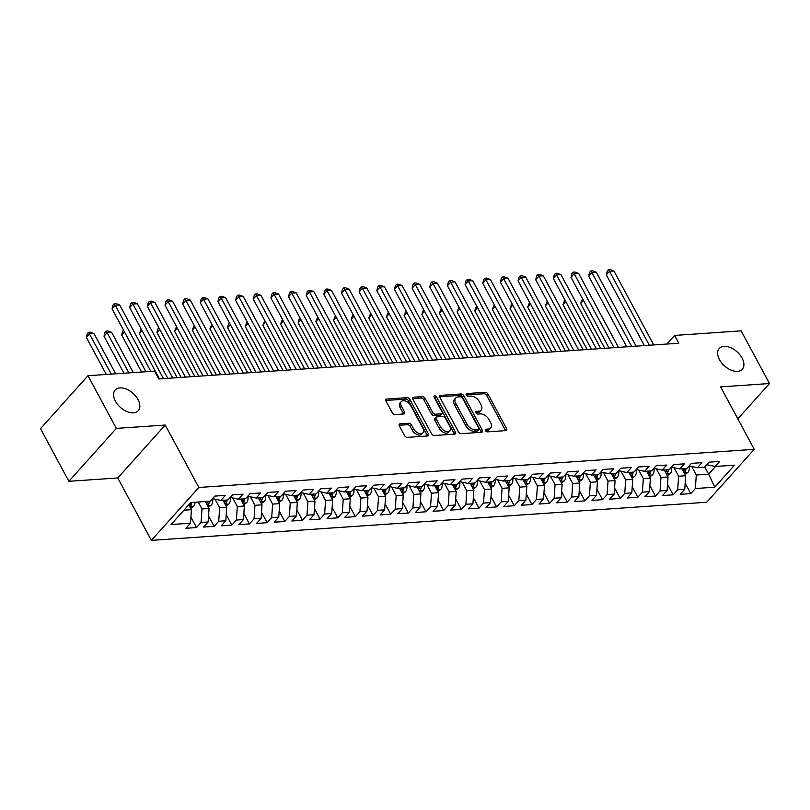 <?xml version="1.0" encoding="UTF-8"?>
<svg xmlns="http://www.w3.org/2000/svg" width="810" height="810" viewBox="0 0 810 810"><rect width="100%" height="100%" fill="white"/><g stroke="black" fill="none" stroke-linecap="round" stroke-linejoin="round"><path stroke-width="1.21" d="M485.484 430.616A1.66 1.012 41.9 0 0 487.417 431.872L505.825 430.606A2.379 1.448 41.9 0 0 506.564 430.272A2.379 1.448 41.9 0 0 506.533 428.571L487.974 394.095A2.379 1.448 41.9 0 0 485.21 392.303L466.793 393.569A1.66 1.012 41.9 0 0 466.276 393.802A1.66 1.012 41.9 0 0 466.307 394.996A1.66 1.012 41.9 0 0 468.241 396.252L470.62 396.09A7.604 4.627 41.9 0 1 479.469 401.831L481.008 404.706A7.604 4.627 41.9 0 1 481.13 410.164A7.604 4.627 41.9 0 1 478.771 411.217L476.381 411.379A1.66 1.012 41.9 0 0 475.865 411.612A1.66 1.012 41.9 0 0 475.895 412.806A1.66 1.012 41.9 0 0 477.829 414.062L480.208 413.9A7.604 4.627 41.9 0 1 489.058 419.641L490.607 422.516A7.604 4.627 41.9 0 1 490.718 427.974A7.604 4.627 41.9 0 1 488.359 429.027L485.97 429.189A1.66 1.012 41.9 0 0 485.453 429.421A1.66 1.012 41.9 0 0 485.484 430.616M138.004 399.593A15.501 9.437 41.9 0 0 126.461 389.134A15.501 9.437 41.9 0 0 115.162 390.015A15.501 9.437 41.9 0 0 115.405 401.142A15.501 9.437 41.9 0 0 126.947 411.601A15.501 9.437 41.9 0 0 138.237 410.721A15.501 9.437 41.9 0 0 138.004 399.593M742.081 358.101A15.501 9.437 41.9 0 0 730.539 347.652A15.501 9.437 41.9 0 0 719.24 348.533A15.501 9.437 41.9 0 0 719.482 359.66A15.501 9.437 41.9 0 0 731.025 370.109A15.501 9.437 41.9 0 0 742.314 369.228A15.501 9.437 41.9 0 0 742.081 358.101M400.049 423.873A2.379 1.448 41.9 0 0 399.31 424.197A2.379 1.448 41.9 0 0 399.35 425.898L404.554 435.577A2.379 1.448 41.9 0 0 407.319 437.37L427.771 435.962A2.379 1.448 41.9 0 0 428.51 435.638A2.379 1.448 41.9 0 0 428.47 433.927L409.911 399.462A2.379 1.448 41.9 0 0 407.147 397.669L386.704 399.067A2.379 1.448 41.9 0 0 385.965 399.401A2.379 1.448 41.9 0 0 385.995 401.102L392.283 412.786A2.379 1.448 41.9 0 0 395.047 414.578L403.805 413.981A2.379 1.448 41.9 0 0 404.544 413.657A2.379 1.448 41.9 0 0 404.504 411.946L401.385 406.154A6.359 3.868 41.9 0 1 401.284 401.588A6.359 3.868 41.9 0 1 405.921 401.223A6.359 3.868 41.9 0 1 410.65 405.516L422.871 428.207A6.359 3.868 41.9 0 1 422.972 432.773A6.359 3.868 41.9 0 1 418.335 433.137A6.359 3.868 41.9 0 1 413.606 428.844L411.571 425.068A2.379 1.448 41.9 0 0 408.807 423.265L400.049 423.873L399.067 424.966M116.346 428.389L68.86 481.312L117.764 477.951L165.24 425.037L116.346 428.389L87.986 375.718L154.538 371.142L158.74 378.948L678.79 343.227L674.588 335.431L666.853 344.048M165.24 425.037L198.855 487.468L754.221 449.327L706.735 502.24L151.379 540.381L198.855 487.468M737.809 418.851L769.5 383.535L720.606 386.897L754.221 449.327M769.5 383.535L741.14 330.855L674.588 335.431M458.45 431.872A2.379 1.448 41.9 0 0 461.214 433.664L481.656 432.267A2.379 1.448 41.9 0 0 482.395 431.933A2.379 1.448 41.9 0 0 482.355 430.231L463.796 395.756A2.379 1.448 41.9 0 0 461.032 393.964L440.589 395.371A2.379 1.448 41.9 0 0 439.85 395.695A2.379 1.448 41.9 0 0 439.891 397.406L458.45 431.872M454.714 434.119L434.261 435.517A2.379 1.448 41.9 0 1 431.497 433.725L412.938 399.249A2.379 1.448 41.9 0 1 412.908 397.548A2.379 1.448 41.9 0 1 413.647 397.214L422.395 396.617A2.379 1.448 41.9 0 1 425.159 398.419L432.682 412.391A2.379 1.448 41.9 0 0 435.446 414.193L441.258 413.788A2.379 1.448 41.9 0 0 441.997 413.464A2.379 1.448 41.9 0 0 441.956 411.753L434.119 397.204A1.66 1.012 41.9 0 1 434.089 396.009A1.66 1.012 41.9 0 1 435.304 395.918A1.66 1.012 41.9 0 1 436.539 397.032L455.412 432.084A2.379 1.448 41.9 0 1 455.453 433.785A2.379 1.448 41.9 0 1 454.714 434.119M685.179 483.175L690.798 493.604L695.355 488.531L714.774 487.195L734.528 465.173L715.119 466.499L719.665 461.427L709.074 462.156L704.518 467.228L697.461 467.714L702.017 462.642L691.426 463.371L686.87 468.443L679.813 468.929L684.369 463.846L673.768 464.575L669.212 469.658L662.155 470.144L666.711 465.061L656.12 465.791L651.564 470.863L644.507 471.349L649.063 466.276L638.462 467.005L633.906 472.078L626.849 472.564L631.405 467.492L620.814 468.21L616.258 473.293L609.201 473.779L613.757 468.696L603.156 469.425L598.61 474.508L591.543 474.994L596.099 469.911L585.508 470.64L580.952 475.713L573.895 476.199L578.451 471.126L567.851 471.855L563.304 476.928L556.237 477.414L560.793 472.341L550.203 473.06L545.646 478.143L538.589 478.629L543.146 473.546L532.555 474.275L527.999 479.358L520.931 479.844L525.487 474.761L514.897 475.49L510.341 480.563L503.283 481.049L507.84 475.976L497.249 476.705L492.693 481.778L485.625 482.264L490.182 477.191L479.591 477.91L475.035 482.993L467.977 483.479L472.534 478.396L461.943 479.125L457.387 484.208L450.319 484.684L454.876 479.611L444.285 480.34L439.729 485.413L432.672 485.899L437.228 480.826L426.637 481.555L422.081 486.628L415.014 487.114L419.57 482.031L408.979 482.76L404.423 487.843L397.366 488.329L401.922 483.246L391.331 483.975L386.775 489.058L379.708 489.534L384.264 484.461L373.673 485.19L369.117 490.263L362.06 490.749L366.616 485.676L356.025 486.405L351.469 491.478L344.402 491.964L348.958 486.881L338.367 487.61L333.811 492.693L326.754 493.179L331.31 488.096L320.719 488.825L316.163 493.897L309.096 494.383L313.652 489.311L303.061 490.04L298.505 495.112L291.448 495.599L296.004 490.526L285.414 491.255L280.857 496.327L273.79 496.813L278.346 491.731L267.756 492.46L263.199 497.542L256.142 498.028L260.699 492.946L250.108 493.675L245.552 498.747L238.484 499.233L243.04 494.161L232.45 494.89L227.893 499.962L220.836 500.448L225.393 495.376L214.802 496.095L210.246 501.177L190.826 502.514L171.062 524.536L190.482 523.199L191.413 509.682L188.781 504.792M690.798 493.604L680.208 494.333L684.764 489.26L677.697 489.746L678.628 476.219L674.011 467.633M667.521 484.39L673.14 494.819L677.697 489.746M673.14 494.819L662.55 495.548L667.106 490.465L660.049 490.951L660.98 477.424L656.353 468.848M649.873 485.595L655.492 496.034L660.049 490.951M655.492 496.034L644.902 496.763L649.458 491.68L642.391 492.166L643.322 478.639L638.705 470.063M632.215 486.81L637.835 497.239L642.391 492.166M637.835 497.239L627.244 497.968L631.8 492.895L624.743 493.381L625.674 479.854L621.047 471.268M614.567 488.025L620.187 498.454L624.743 493.381M620.187 498.454L609.596 499.183L614.152 494.11L607.085 494.586L608.016 481.069L603.399 472.483M596.909 489.24L602.529 499.669L607.085 494.586M602.529 499.669L591.938 500.398L596.494 495.315L589.437 495.801L590.369 482.274L585.741 473.698M579.261 490.445L584.881 500.884L589.437 495.801M584.881 500.884L574.29 501.613L578.846 496.53L571.779 497.016L572.71 483.489L568.094 474.903M561.613 491.66L567.223 502.089L571.779 497.016M567.223 502.089L556.632 502.818L561.188 497.745L554.131 498.231L555.063 484.704L550.435 476.118M543.956 492.875L549.575 503.304L554.131 498.231M549.575 503.304L538.984 504.033L543.54 498.96L536.473 499.436L537.405 485.919L532.788 477.333M526.308 494.09L531.917 504.519L536.473 499.436M531.917 504.519L521.326 505.248L525.882 500.165L518.825 500.651L519.757 487.124L515.13 478.548M508.65 495.295L514.269 505.734L518.825 500.651M514.269 505.734L503.678 506.463L508.234 501.38L501.167 501.866L502.099 488.339L497.482 479.753M491.002 496.51L496.611 506.938L501.167 501.866M496.611 506.938L486.02 507.667L490.576 502.595L483.519 503.081L484.451 489.554L479.824 480.968M473.344 497.725L478.963 508.153L483.519 503.081M478.963 508.153L468.372 508.882L472.929 503.81L465.861 504.286L466.793 490.769L462.176 482.183M455.696 498.94L461.305 509.368L465.861 504.286M461.305 509.368L450.714 510.097L455.271 505.015L448.214 505.501L449.145 491.974L444.518 483.398M438.038 500.145L443.657 510.583L448.214 505.501M443.657 510.583L433.067 511.302L437.623 506.23L430.555 506.716L431.487 493.189L426.87 484.603M420.39 501.36L425.999 511.788L430.555 506.716M425.999 511.788L415.408 512.517L419.965 507.445L412.908 507.931L413.839 494.404L409.212 485.818M402.732 502.575L408.351 513.003L412.908 507.931M408.351 513.003L397.761 513.732L402.317 508.65L395.25 509.136L396.181 495.619L391.564 487.033M385.084 503.779L390.693 514.218L395.25 509.136M390.693 514.218L380.103 514.947L384.659 509.865L377.602 510.351L378.533 496.824L373.906 488.248M367.426 504.994L373.046 515.433L377.602 510.351M373.046 515.433L362.455 516.152L367.011 511.08L359.944 511.566L360.875 498.039L356.258 489.453M349.778 506.209L355.387 516.638L359.944 511.566M355.387 516.638L344.797 517.367L349.353 512.295L342.296 512.781L343.227 499.254L338.6 490.668M332.12 507.425L337.74 517.853L342.296 512.781M337.74 517.853L327.149 518.582L331.705 513.5L324.638 513.986L325.569 500.469L320.952 491.883M314.472 508.629L320.082 519.068L324.638 513.986M320.082 519.068L309.491 519.797L314.047 514.715L306.99 515.2L307.921 501.673L303.294 493.098M296.814 509.844L302.434 520.283L306.99 515.2M302.434 520.283L291.843 521.002L296.399 515.929L289.332 516.415L290.264 502.888L285.647 494.302M279.167 511.059L284.776 521.488L289.332 516.415M284.776 521.488L274.185 522.217L278.741 517.144L271.684 517.63L272.616 504.103L267.988 495.517M261.508 512.274L267.128 522.703L271.684 517.63M267.128 522.703L256.537 523.432L261.093 518.349L254.026 518.835L254.958 505.308L250.341 496.733M243.861 513.479L249.47 523.918L254.026 518.835M249.47 523.918L238.879 524.647L243.435 519.564L236.378 520.05L237.31 506.523L232.683 497.947M226.203 514.694L231.822 525.123L236.378 520.05M231.822 525.123L221.231 525.852L225.787 520.779L218.72 521.265L219.652 507.738L215.035 499.152M208.555 515.909L214.174 526.338L218.72 521.265M214.174 526.338L203.573 527.067L208.13 521.994L201.072 522.47L202.004 508.953L198.258 501.998M190.897 517.124L196.516 527.553L201.072 522.47M196.516 527.553L185.925 528.282L190.482 523.199M220.836 500.448L212.554 498.606M183.931 510.189L191.413 509.682M238.484 499.233L230.202 497.391M202.004 508.953L209.061 508.467L205.325 501.511M208.13 521.994L209.061 508.467M256.142 498.028L247.86 496.176M219.652 507.738L226.719 507.252L222.973 500.307M225.787 520.779L226.719 507.252M273.79 496.813L265.508 494.961M237.31 506.523L244.367 506.037L240.631 499.092M243.435 519.564L244.367 506.037M291.448 495.599L283.166 493.756M254.958 505.308L262.025 504.832L258.279 497.877M261.093 518.349L262.025 504.832M309.096 494.383L300.814 492.541M272.616 504.103L279.673 503.617L275.937 496.662M278.741 517.144L279.673 503.617M326.754 493.179L318.472 491.326M290.264 502.888L297.331 502.402L293.584 495.457M296.399 515.929L297.331 502.402M344.402 491.964L336.12 490.111M307.921 501.673L314.979 501.188L311.242 494.242M314.047 514.715L314.979 501.188M362.06 490.749L353.778 488.906M325.569 500.469L332.637 499.983L328.89 493.027M331.705 513.5L332.637 499.983M379.708 489.534L371.425 487.691M343.227 499.254L350.284 498.768L346.548 491.812M349.353 512.295L350.284 498.768M397.366 488.329L389.083 486.476M360.875 498.039L367.942 497.553L364.196 490.607M367.011 511.08L367.942 497.553M415.014 487.114L406.731 485.261M378.533 496.824L385.59 496.338L381.854 489.392M384.659 509.865L385.59 496.338M432.672 485.899L424.389 484.056M396.181 495.619L403.248 495.133L399.502 488.177M402.317 508.65L403.248 495.133M450.319 484.684L442.037 482.841M413.839 494.404L420.896 493.918L417.16 486.962M419.965 507.445L420.896 493.918M467.977 483.479L459.695 481.626M431.487 493.189L438.554 492.703L434.808 485.757M437.623 506.23L438.554 492.703M485.625 482.264L477.343 480.421M449.145 491.974L456.202 491.488L452.466 484.542M455.271 505.015L456.202 491.488M503.283 481.049L495.001 479.206M466.793 490.769L473.86 490.283L470.114 483.327M472.929 503.81L473.86 490.283M520.931 479.844L512.649 477.991M484.451 489.554L491.508 489.068L487.772 482.112M490.576 502.595L491.508 489.068M538.589 478.629L530.307 476.776M502.099 488.339L509.166 487.853L505.42 480.907M508.234 501.38L509.166 487.853M556.237 477.414L547.955 475.571M519.757 487.124L526.814 486.648L523.078 479.692M525.882 500.165L526.814 486.648M573.895 476.199L565.613 474.356M537.405 485.919L544.472 485.433L540.726 478.477M543.54 498.96L544.472 485.433M591.543 474.994L583.261 473.141M555.063 484.704L562.12 484.218L558.374 477.272M561.188 497.745L562.12 484.218M609.201 473.779L600.919 471.926M572.71 483.489L579.778 483.003L576.031 476.057M578.846 496.53L579.778 483.003M626.849 472.564L618.567 470.721M590.369 482.274L597.426 481.798L593.679 474.842M596.494 495.315L597.426 481.798M644.507 471.349L636.225 469.506M608.016 481.069L615.084 480.583L611.337 473.627M614.152 494.11L615.084 480.583M662.155 470.144L653.872 468.291M625.674 479.854L632.731 479.368L628.985 472.422M631.8 492.895L632.731 479.368M679.813 468.929L671.53 467.076M643.322 478.639L650.389 478.153L646.643 471.207M649.458 491.68L650.389 478.153M697.461 467.714L689.178 465.871M660.98 477.424L668.037 476.948L664.291 469.992M667.106 490.465L668.037 476.948M715.119 466.499L706.836 464.656M678.628 476.219L685.695 475.733L681.949 468.777M684.764 489.26L685.695 475.733M87.986 375.718L40.5 428.632L68.86 481.312M117.764 477.951L151.379 540.381M704.761 466.965L708.639 474.154L715.534 466.479M695.355 488.531L696.286 475.004L691.659 466.418M696.286 475.004L708.639 474.154L714.774 487.195M485.463 430.566L487.073 430.454A7.604 4.627 41.9 0 0 489.432 429.411L490.718 427.974M481.13 410.164L479.844 411.601A7.604 4.627 41.9 0 1 477.485 412.644L475.865 412.756M505.491 430.626A2.379 1.448 41.9 0 0 505.248 429.999L486.688 395.533A2.379 1.448 41.9 0 0 483.924 393.731L466.276 394.946M481.312 432.287A2.379 1.448 41.9 0 0 481.079 431.659L462.51 397.194A2.379 1.448 41.9 0 0 459.746 395.391L439.648 396.778M478.305 429.715A1.66 1.012 41.9 0 0 478.821 429.482A1.66 1.012 41.9 0 0 478.801 428.287L462.51 398.034A1.66 1.012 41.9 0 0 460.576 396.778L458.055 396.951A7.604 4.627 41.9 0 0 455.696 397.993A7.604 4.627 41.9 0 0 455.817 403.461L466.955 424.136A7.604 4.627 41.9 0 0 475.794 429.887L478.305 429.715L477.019 431.143A1.66 1.012 41.9 0 0 477.535 430.92L478.821 429.482M455.696 397.993L454.41 399.421A7.604 4.627 41.9 0 0 454.531 404.889L455.817 403.461M477.019 431.143L474.508 431.315A7.604 4.627 41.9 0 1 465.669 425.574L454.531 404.889M412.705 398.621L421.109 398.044L422.395 396.617M441.997 413.464L440.711 414.892A2.379 1.448 41.9 0 1 439.972 415.216L434.17 415.621A2.379 1.448 41.9 0 1 431.406 413.819L423.873 399.846A2.379 1.448 41.9 0 0 421.109 398.044M454.369 434.14A2.379 1.448 41.9 0 0 454.126 433.512L435.264 398.469A1.66 1.012 41.9 0 0 434.261 397.457M440.498 426.9A6.359 3.868 41.9 0 0 445.227 431.193A6.359 3.868 41.9 0 0 449.864 430.829A6.359 3.868 41.9 0 0 449.763 426.262L445.459 418.264A2.379 1.448 41.9 0 0 442.695 416.472L436.894 416.867A2.379 1.448 41.9 0 0 436.155 417.201A2.379 1.448 41.9 0 0 436.195 418.902L440.498 426.9L439.212 428.328A6.359 3.868 41.9 0 0 443.951 432.621A6.359 3.868 41.9 0 0 448.578 432.257L449.864 430.829M436.155 417.201L434.869 418.628A2.379 1.448 41.9 0 0 434.909 420.339L436.195 418.902M439.212 428.328L434.909 420.339M422.972 432.773L421.686 434.2A6.359 3.868 41.9 0 1 417.059 434.565A6.359 3.868 41.9 0 1 412.32 430.272L410.285 426.495A2.379 1.448 41.9 0 0 407.521 424.693L399.107 425.28M401.284 401.588L399.998 403.016A6.359 3.868 41.9 0 0 400.1 407.582L401.385 406.154M403.461 414.001A2.379 1.448 41.9 0 0 403.218 413.373L400.1 407.582M427.427 435.993A2.379 1.448 41.9 0 0 427.184 435.365L408.625 400.889A2.379 1.448 41.9 0 0 405.861 399.097L385.752 400.474M684.997 474.447L687.852 472.483A6.419 4.384 -93.9 0 0 689.371 467.056L689.29 465.892M583.423 300.368L580.638 303.477L604.787 348.31M683.954 472.503L685.331 471.4A6.419 4.384 -93.9 0 0 686.029 468.504M683.913 468.646A6.419 4.384 86.1 0 1 683.316 471.319M580.638 303.477L582.522 298.698M649.337 345.252L609.515 271.289L613.929 270.986L653.751 344.949M644.385 345.597L606.305 274.863L609.515 271.289L608.512 269.74L610.274 269.619L613.929 270.986M606.305 274.863L607.227 271.168L608.512 269.74M667.349 475.662L670.194 473.698A6.419 4.384 -93.9 0 0 671.723 468.271L671.642 467.107M565.775 301.583L562.99 304.682L587.128 349.525M666.296 473.718L667.683 472.615A6.419 4.384 -93.9 0 0 668.382 469.709M666.255 469.861A6.419 4.384 86.1 0 1 665.658 472.534M562.99 304.682L564.874 299.913M649.691 476.877L652.546 474.913A6.419 4.384 -93.9 0 0 654.065 469.486L653.984 468.322M548.117 302.798L545.332 305.897L569.481 350.74M648.648 474.923L650.025 473.83A6.419 4.384 -93.9 0 0 650.724 470.924M648.607 471.076A6.419 4.384 86.1 0 1 648.01 473.739M545.332 305.897L547.216 301.128M631.689 346.467L591.857 272.504L596.271 272.2L636.103 346.164M626.737 346.812L588.657 276.078L591.857 272.504L590.854 270.955L592.626 270.834L596.271 272.2M588.657 276.078L589.569 272.383L590.854 270.955M614.031 347.682L574.209 273.719L578.624 273.416L618.445 347.379M609.079 348.017L570.999 277.293L574.209 273.719L573.207 272.16L574.968 272.038L578.624 273.416M570.999 277.293L571.921 273.598L573.207 272.16M632.043 478.092L634.898 476.128A6.419 4.384 -93.9 0 0 636.417 470.691L636.336 469.527M530.469 304.003L527.685 307.111L551.823 351.955M630.99 476.138L632.377 475.045A6.419 4.384 -93.9 0 0 633.076 472.139M630.949 472.281A6.419 4.384 86.1 0 1 630.352 474.954M527.685 307.111L529.568 302.332M614.385 479.297L617.24 477.333A6.419 4.384 -93.9 0 0 618.759 471.906L618.678 470.742M512.811 305.218L510.027 308.326L534.175 353.16M613.342 477.353L614.719 476.25A6.419 4.384 -93.9 0 0 615.418 473.354M613.302 473.496A6.419 4.384 86.1 0 1 612.704 476.169M510.027 308.326L511.91 303.548M596.383 348.887L556.551 274.934L560.965 274.63L600.797 348.583M591.432 349.231L553.351 278.508L556.551 274.934L555.549 273.375L557.321 273.253L560.965 274.63M553.351 278.508L554.263 274.803L555.549 273.375M578.725 350.102L538.903 276.139L543.318 275.835L583.139 349.798M573.774 350.447L535.693 279.713L538.903 276.139L537.901 274.59L539.663 274.468L543.318 275.835M535.693 279.713L536.615 276.018L537.901 274.59M596.737 480.512L599.592 478.548A6.419 4.384 -93.9 0 0 601.111 473.121L601.03 471.957M495.163 306.433L492.379 309.531L516.517 354.375M595.684 478.568L597.071 477.465A6.419 4.384 -93.9 0 0 597.77 474.559M595.644 474.711A6.419 4.384 86.1 0 1 595.046 477.384M492.379 309.531L494.262 304.762M561.077 351.317L521.245 277.354L525.66 277.05L565.491 351.013M556.126 351.651L518.046 280.928L521.245 277.354L520.243 275.795L522.015 275.683L525.66 277.05M518.046 280.928L518.967 277.233L520.243 275.795M579.079 481.727L581.934 479.763A6.419 4.384 -93.9 0 0 583.453 474.326L583.372 473.172M477.505 307.648L474.721 310.746L498.869 355.59M578.036 479.773L579.413 478.68A6.419 4.384 -93.9 0 0 580.112 475.774M577.996 475.916A6.419 4.384 86.1 0 1 577.398 478.589M474.721 310.746L476.604 305.967M543.419 352.532L503.597 278.569L508.012 278.265L547.833 352.228M538.468 352.866L500.388 282.143L503.597 278.569L502.595 277.01L504.357 276.888L508.012 278.265M500.388 282.143L501.309 278.438L502.595 277.01M561.431 482.942L564.287 480.978A6.419 4.384 -93.9 0 0 565.805 475.541L565.724 474.376M459.857 308.853L457.073 311.961L481.211 356.805M560.378 480.988L561.765 479.895A6.419 4.384 -93.9 0 0 562.464 476.989M560.338 477.13A6.419 4.384 86.1 0 1 559.74 479.803M457.073 311.961L458.956 307.182M525.771 353.737L485.939 279.784L490.354 279.48L530.185 353.433M520.82 354.081L482.74 283.358L485.939 279.784L484.937 278.225L486.709 278.103L490.354 279.48M482.74 283.358L483.661 279.652L484.937 278.225M543.783 484.147L546.628 482.183A6.419 4.384 -93.9 0 0 548.147 476.756L548.066 475.591M442.199 310.068L439.415 313.176L463.563 358.01M542.73 482.203L544.107 481.099A6.419 4.384 -93.9 0 0 544.806 478.204M542.69 478.345A6.419 4.384 86.1 0 1 542.092 481.018M439.415 313.176L441.298 308.397M508.113 354.952L468.291 280.989L472.706 280.685L512.527 354.648M503.162 355.296L465.082 284.563L468.291 280.989L467.289 279.44L469.051 279.318L472.706 280.685M465.082 284.563L466.003 280.867L467.289 279.44M526.125 485.362L528.981 483.398A6.419 4.384 -93.9 0 0 530.499 477.971L530.418 476.806M424.551 311.283L421.767 314.381L445.905 359.225M525.072 483.418L526.46 482.315A6.419 4.384 -93.9 0 0 527.158 479.409M525.032 479.56A6.419 4.384 86.1 0 1 524.434 482.233M421.767 314.381L423.65 309.612M490.465 356.167L450.633 282.204L455.048 281.9L494.88 355.863M485.514 356.501L447.434 285.778L450.633 282.204L449.631 280.645L451.403 280.523L455.048 281.9M447.434 285.778L448.355 282.083L449.631 280.645M508.477 486.577L511.323 484.613A6.419 4.384 -93.9 0 0 512.851 479.176L512.76 478.011M406.893 312.488L404.109 315.596L428.257 360.44M507.425 484.623L508.801 483.529A6.419 4.384 -93.9 0 0 509.5 480.624M507.384 480.765A6.419 4.384 86.1 0 1 506.787 483.438M404.109 315.596L405.992 310.817M472.807 357.382L432.985 283.419L437.4 283.115L477.222 357.078M467.856 357.716L429.776 286.993L432.985 283.419L431.983 281.86L433.745 281.738L437.4 283.115M429.776 286.993L430.697 283.287L431.983 281.86M490.819 487.782L493.675 485.828A6.419 4.384 -93.9 0 0 495.193 480.391L495.112 479.226M389.245 313.703L386.461 316.811L410.599 361.655M489.767 485.838L491.154 484.744A6.419 4.384 -93.9 0 0 491.852 481.839M489.726 481.98A6.419 4.384 86.1 0 1 489.129 484.653M386.461 316.811L388.344 312.032M455.159 358.587L415.327 284.624L419.742 284.33L459.574 358.283M450.208 358.931L412.128 288.208L415.327 284.624L414.325 283.075L416.097 282.953L419.742 284.33M412.128 288.208L413.049 284.502L414.325 283.075M473.172 488.997L476.017 487.033A6.419 4.384 -93.9 0 0 477.546 481.606L477.454 480.441M371.587 314.918L368.803 318.026L392.951 362.86M472.119 487.053L473.496 485.949A6.419 4.384 -93.9 0 0 474.194 483.054M472.078 483.195A6.419 4.384 86.1 0 1 471.481 485.868M368.803 318.026L370.686 313.247M437.501 359.802L397.68 285.839L402.094 285.535L441.916 359.498M432.55 360.146L394.47 289.413L397.68 285.839L396.677 284.29L398.439 284.168L402.094 285.535M394.47 289.413L395.391 285.717L396.677 284.29M455.514 490.212L458.369 488.248A6.419 4.384 -93.9 0 0 459.888 482.821L459.807 481.656M353.94 316.133L351.155 319.231L375.293 364.075M454.461 488.268L455.848 487.164A6.419 4.384 -93.9 0 0 456.546 484.258M454.42 484.41A6.419 4.384 86.1 0 1 453.833 487.083M351.155 319.231L353.038 314.462M419.853 361.017L380.032 287.054L384.436 286.75L424.268 360.713M414.902 361.351L376.822 290.628L380.032 287.054L379.019 285.495L380.791 285.373L384.436 286.75M376.822 290.628L377.743 286.932L379.019 285.495M437.866 491.427L440.711 489.463A6.419 4.384 -93.9 0 0 442.24 484.026L442.149 482.861M336.282 317.338L333.497 320.446L357.645 365.29M436.813 489.473L438.19 488.379A6.419 4.384 -93.9 0 0 438.888 485.474M436.772 485.615A6.419 4.384 86.1 0 1 436.175 488.288M333.497 320.446L335.391 315.667M402.195 362.232L362.374 288.269L366.788 287.965L406.61 361.928M397.244 362.566L359.164 291.843L362.374 288.269L361.371 286.71L363.133 286.588L366.788 287.965M359.164 291.843L360.085 288.137L361.371 286.71M420.208 492.632L423.063 490.678A6.419 4.384 -93.9 0 0 424.582 485.241L424.501 484.076M318.634 318.553L315.849 321.661L339.987 366.505M419.155 490.688L420.542 489.594A6.419 4.384 -93.9 0 0 421.24 486.688M419.114 486.83A6.419 4.384 86.1 0 1 418.527 489.503M315.849 321.661L317.733 316.882M384.548 363.437L344.726 289.474L349.13 289.17L388.962 363.133M379.596 363.781L341.516 293.058L344.726 289.474L343.713 287.925L345.485 287.803L349.13 289.17M341.516 293.058L342.438 289.352L343.713 287.925M402.56 493.847L405.405 491.883A6.419 4.384 -93.9 0 0 406.934 486.456L406.843 485.291M300.976 319.768L298.191 322.876L322.339 367.71M401.507 491.903L402.884 490.799A6.419 4.384 -93.9 0 0 403.582 487.903M401.466 488.045A6.419 4.384 86.1 0 1 400.869 490.718M298.191 322.876L299.113 319.17L300.085 318.097M366.889 364.652L327.068 290.689L331.482 290.385L371.304 364.348M361.938 364.996L323.858 294.263L327.068 290.689L326.065 289.14L327.827 289.018L331.482 290.385M323.858 294.263L324.78 290.567L326.065 289.14M384.902 495.062L387.757 493.098A6.419 4.384 -93.9 0 0 389.276 487.671L389.195 486.506M283.328 320.983L280.543 324.081L304.682 368.925M383.859 493.108L385.236 492.014A6.419 4.384 -93.9 0 0 385.935 489.108M383.808 489.26A6.419 4.384 86.1 0 1 383.221 491.933M280.543 324.081L282.427 319.312M349.242 365.867L309.42 291.904L313.824 291.6L353.656 365.563M344.291 366.201L306.21 295.478L309.42 291.904L308.408 290.344L310.179 290.223L313.824 291.6M306.21 295.478L307.132 291.782L308.408 290.344M367.254 496.277L370.099 494.313A6.419 4.384 -93.9 0 0 371.628 488.875L371.537 487.711M265.67 322.188L262.885 325.296L287.034 370.14M366.201 494.323L367.578 493.229A6.419 4.384 -93.9 0 0 368.277 490.323M366.16 490.465A6.419 4.384 86.1 0 1 365.563 493.138M262.885 325.296L264.779 320.517M331.584 367.082L291.762 293.119L296.176 292.815L335.998 366.778M326.632 367.416L288.552 296.693L291.762 293.119L290.76 291.559L292.521 291.438L296.176 292.815M288.552 296.693L289.474 292.987L290.76 291.559M349.596 497.482L352.451 495.517A6.419 4.384 -93.9 0 0 353.97 490.091L353.889 488.926M248.022 323.403L245.238 326.511L269.376 371.344M348.553 495.538L349.93 494.444A6.419 4.384 -93.9 0 0 350.629 491.538M348.502 491.68A6.419 4.384 86.1 0 1 347.915 494.353M245.238 326.511L247.121 321.732M313.936 368.287L274.114 294.324L278.518 294.02L318.35 367.983M308.985 368.631L270.904 297.908L274.114 294.324L273.102 292.774L274.873 292.653L278.518 294.02M270.904 297.908L271.826 294.202L273.102 292.774M331.948 498.697L334.793 496.733A6.419 4.384 -93.9 0 0 336.322 491.305L336.231 490.141M230.364 324.618L227.58 327.716L251.728 372.559M330.895 496.753L332.272 495.649A6.419 4.384 -93.9 0 0 332.971 492.743M330.855 492.895A6.419 4.384 86.1 0 1 330.257 495.568M227.58 327.716L228.501 324.02L229.473 322.947M296.278 369.502L256.456 295.539L260.871 295.235L300.692 369.198M291.327 369.846L253.246 299.113L256.456 295.539L255.454 293.99L257.215 293.868L260.871 295.235M253.246 299.113L254.168 295.417L255.454 293.99M314.29 499.912L317.145 497.947A6.419 4.384 -93.9 0 0 318.664 492.52L318.583 491.356M212.716 325.833L209.932 328.931L234.07 373.774M313.247 497.958L314.624 496.864A6.419 4.384 -93.9 0 0 315.323 493.958M313.197 494.11A6.419 4.384 86.1 0 1 312.609 496.783M209.932 328.931L211.815 324.162M278.63 370.717L238.808 296.754L243.213 296.45L283.044 370.413M273.679 371.051L235.599 300.328L238.808 296.754L237.796 295.194L239.568 295.073L243.213 296.45M235.599 300.328L236.52 296.632L237.796 295.194M296.642 501.127L299.487 499.162A6.419 4.384 -93.9 0 0 301.016 493.725L300.925 492.561M195.058 327.037L192.274 330.146L216.422 374.99M295.589 499.173L296.966 498.079A6.419 4.384 -93.9 0 0 297.665 495.173M295.549 495.315A6.419 4.384 86.1 0 1 294.951 497.988M192.274 330.146L194.167 325.367M260.972 371.922L221.15 297.969L225.565 297.665L265.386 371.628M256.021 372.266L217.941 301.543L221.15 297.969L220.148 296.409L221.91 296.288L225.565 297.665M217.941 301.543L218.862 297.837L220.148 296.409M278.984 502.332L281.839 500.367A6.419 4.384 -93.9 0 0 283.358 494.94L283.277 493.776M177.41 328.252L174.626 331.361L198.764 376.194M277.941 500.388L279.318 499.284A6.419 4.384 -93.9 0 0 280.017 496.388M277.901 496.53A6.419 4.384 86.1 0 1 277.303 499.203M174.626 331.361L176.509 326.582M243.324 373.137L203.502 299.173L207.907 298.87L247.738 372.833M238.373 373.481L200.293 302.748L203.502 299.173L202.49 297.624L204.262 297.503L207.907 298.87M200.293 302.748L201.214 299.052L202.49 297.624M261.336 503.547L264.182 501.582A6.419 4.384 -93.9 0 0 265.71 496.155L265.619 494.991M159.752 329.467L156.968 332.566L181.116 377.409M260.283 501.603L261.66 500.499A6.419 4.384 -93.9 0 0 262.359 497.593M260.243 497.745A6.419 4.384 86.1 0 1 259.645 500.418M156.968 332.566L157.889 328.87L158.861 327.797M225.666 374.352L185.844 300.389L190.259 300.085L230.081 374.048M220.715 374.696L182.635 303.963L185.844 300.389L184.842 298.839L186.604 298.718L190.259 300.085M182.635 303.963L183.556 300.267L184.842 298.839M243.678 504.762L246.534 502.797A6.419 4.384 -93.9 0 0 248.052 497.37L247.971 496.206M142.104 330.683L139.32 333.781L163.458 378.624M242.635 502.808L244.012 501.714A6.419 4.384 -93.9 0 0 244.711 498.808M242.595 498.96A6.419 4.384 86.1 0 1 241.998 501.623M139.32 333.781L141.203 329.012M208.018 375.567L168.196 301.603L172.611 301.3L212.433 375.263M203.067 375.901L164.987 305.178L168.196 301.603L167.184 300.044L168.956 299.923L172.611 301.3M164.987 305.178L165.908 301.482L167.184 300.044M226.03 505.977L228.876 504.012A6.419 4.384 -93.9 0 0 230.404 498.575L230.313 497.411M124.446 331.887L121.662 334.996L141.608 372.033M224.977 504.022L226.355 502.929A6.419 4.384 -93.9 0 0 227.053 500.023M224.937 500.165A6.419 4.384 86.1 0 1 224.34 502.838M121.662 334.996L122.583 331.29L123.555 330.217M190.36 376.772L150.538 302.818L154.953 302.515L194.775 376.468M185.409 377.116L147.329 306.393L150.538 302.818L149.536 301.259L151.298 301.138L154.953 302.515M147.329 306.393L148.25 302.687L149.536 301.259M208.373 507.181L211.228 505.217A6.419 4.384 -93.9 0 0 212.746 499.79L212.665 498.626M133.316 372.6L111.638 332.333L107.224 332.626L104.014 336.211L123.96 373.248M207.33 505.237L208.707 504.134A6.419 4.384 -93.9 0 0 209.405 501.238M207.289 501.38A6.419 4.384 86.1 0 1 206.692 504.053M104.014 336.211L104.935 332.505L106.221 331.077L128.901 372.904M106.221 331.077L107.983 330.956L111.638 332.333M172.712 377.986L132.891 304.023L137.305 303.72L177.127 377.683M167.761 378.331L129.681 307.598L132.891 304.023L131.878 302.474L133.65 302.353L137.305 303.72M129.681 307.598L130.602 303.902L131.878 302.474M190.725 508.397L193.57 506.432A6.419 4.384 -93.9 0 0 195.109 502.22M115.668 373.815L93.98 333.538L89.566 333.841L86.356 337.416L106.302 374.453M189.672 506.452L191.049 505.349A6.419 4.384 -93.9 0 0 191.747 502.443M189.418 504.083A6.419 4.384 86.1 0 1 189.034 505.268M86.356 337.416L87.278 333.72L88.563 332.292L111.253 374.119M88.563 332.292L90.325 332.171L93.98 333.538M150.852 371.395L115.233 305.238L119.647 304.935L159.469 378.898M145.911 371.739L112.023 308.812L115.233 305.238L114.23 303.679L115.992 303.568L119.647 304.935M112.023 308.812L112.944 305.117L114.23 303.679M487.073 430.454L488.359 429.027M475.693 412.148L476.381 411.379M477.485 412.644L478.771 411.217M466.104 394.338L466.793 393.569M483.924 393.731L485.21 392.303M486.688 395.533L487.974 394.095M505.248 429.999L506.533 428.571M485.281 429.958L485.97 429.189M439.607 396.465L440.589 395.371M459.746 395.391L461.032 393.964M462.51 397.194L463.796 395.756M481.079 431.659L482.355 430.231M465.669 425.574L466.955 424.136M474.508 431.315L475.794 429.887M412.654 398.317L413.647 397.214M423.873 399.846L425.159 398.419M431.406 413.819L432.682 412.391M434.17 415.621L435.446 414.193M439.972 415.216L441.258 413.788M435.264 398.469L436.539 397.032M454.126 433.512L455.412 432.084M407.521 424.693L408.807 423.265M410.285 426.495L411.571 425.068M412.32 430.272L413.606 428.844M403.218 413.373L404.504 411.946M385.712 400.17L386.704 399.067M405.861 399.097L407.147 397.669M408.625 400.889L409.911 399.462M427.184 435.365L428.47 433.927M684.116 472.807L687.741 472.564M688.034 467.147L689.371 467.056M683.903 468.757L685.331 471.4M666.468 474.022L670.093 473.779M670.376 468.362L671.723 468.271M666.255 469.972L667.683 472.615M648.81 475.237L652.435 474.984M652.728 469.577L654.065 469.486M648.597 471.177L650.025 473.83M631.162 476.452L634.787 476.199M635.07 470.782L636.417 470.691M630.949 472.392L632.377 475.045M613.504 477.657L617.129 477.414M617.422 471.997L618.759 471.906M613.292 473.607L614.719 476.25M595.856 478.872L599.481 478.629M599.764 473.212L601.111 473.121M595.644 474.812L597.071 477.465M578.198 480.087L581.823 479.834M582.117 474.427L583.453 474.326M577.986 476.027L579.413 478.68M560.55 481.302L564.175 481.049M564.459 475.632L565.805 475.541M560.338 477.242L561.765 479.895M542.892 482.507L546.517 482.264M546.811 476.847L548.147 476.756M542.68 478.457L544.107 481.099M525.245 483.722L528.869 483.479M529.153 478.062L530.499 477.971M525.032 479.662L526.46 482.315M507.586 484.937L511.211 484.684M511.505 479.277L512.851 479.176M507.374 480.877L508.801 483.529M489.939 486.152L493.563 485.899M493.847 480.482L495.193 480.391M489.726 482.092L491.154 484.744M472.281 487.357L475.905 487.114M476.199 481.697L477.546 481.606M472.068 483.307L473.496 485.949M454.633 488.572L458.257 488.319M458.541 482.912L459.888 482.821M454.42 484.512L455.848 487.164M436.975 489.787L440.599 489.534M440.893 484.127L442.24 484.026M436.762 485.727L438.19 488.379M419.327 491.002L422.952 490.749M423.235 485.332L424.582 485.241M419.114 486.942L420.542 489.594M401.669 492.207L405.294 491.964M405.587 486.547L406.934 486.456M401.456 488.157L402.884 490.799M384.021 493.422L387.646 493.168M387.929 487.762L389.276 487.671M383.808 489.361L385.236 492.014M366.363 494.637L369.998 494.383M370.281 488.967L371.628 488.875M366.15 490.576L367.578 493.229M348.715 495.852L352.34 495.599M352.623 490.182L353.97 490.091M348.502 491.791L349.93 494.444M331.057 497.056L334.692 496.813M334.975 491.397L336.322 491.305M330.844 493.007L332.272 495.649M313.409 498.272L317.034 498.018M317.317 492.612L318.664 492.52M313.197 494.211L314.624 496.864M295.761 499.486L299.386 499.233M299.67 493.817L301.016 493.725M295.539 495.426L296.966 498.079M278.103 500.691L281.728 500.448M282.012 495.031L283.358 494.94M277.891 496.641L279.318 499.284M260.455 501.906L264.08 501.663M264.364 496.246L265.71 496.155M260.233 497.856L261.66 500.499M242.798 503.121L246.422 502.868M246.706 497.461L248.052 497.37M242.585 499.061L244.012 501.714M225.15 504.336L228.774 504.083M229.058 498.666L230.404 498.575M224.927 500.276L226.355 502.929M207.492 505.541L211.116 505.298M211.4 499.881L212.746 499.79M207.279 501.491L208.707 504.134M189.844 506.756L193.469 506.513M190.006 503.415L191.049 505.349"/></g></svg>
